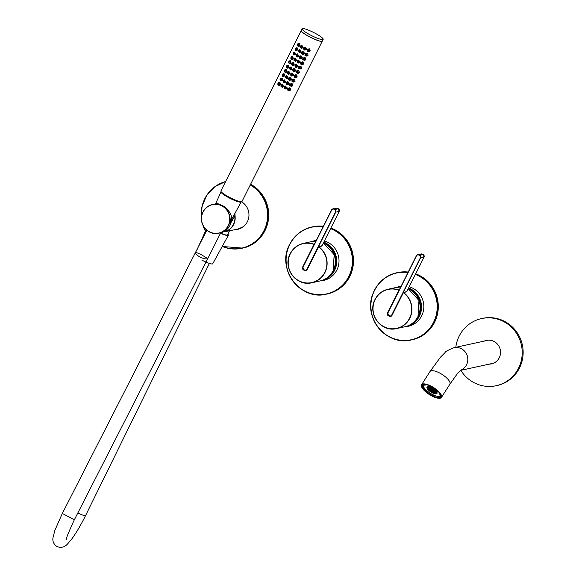 <?xml version="1.0" encoding="UTF-8"?>
<svg xmlns="http://www.w3.org/2000/svg" width="576" height="576" viewBox="0 0 576 576"><rect width="100%" height="100%" fill="white"/><g stroke="black" fill="none" stroke-linecap="round" stroke-linejoin="round"><path stroke-width="0.86" d="M229.529 230.76L227.484 234.85A10.31 1.627 -153.4 0 1 222.955 234.072A10.31 1.627 -153.4 0 1 220.572 233.107M223.178 231.941L225.749 231.372A14.53 14.076 -102.3 0 0 233.395 224.482A14.53 14.076 -102.3 0 0 234.842 216.108L234.706 213.782M212.544 204.444C208.246 205.474 205.049 207.979 202.954 211.961C197.114 222.264 207.59 236.297 218.822 233.215A14.724 14.27 77.7 0 1 204.386 227.686A14.724 14.27 77.7 0 1 202.961 211.961A14.724 14.27 77.7 0 1 212.544 204.444A14.724 14.27 77.7 0 1 226.973 209.974A14.724 14.27 77.7 0 1 228.406 225.698A14.724 14.27 77.7 0 1 218.822 233.215L221.962 232.43A14.724 14.27 -102.3 0 0 229.968 225.36A14.724 14.27 -102.3 0 0 231.271 215.856L231.264 215.827C229.99 212.249 227.57 209.102 224.014 206.388C219.226 204.041 216.698 203.126 216.432 203.652M226.85 229.5L225.749 231.372L226.534 229.788M231.178 221.962L234.842 216.108L231.077 222.401M234.972 213.307L235.073 216.079A14.724 14.27 77.7 0 1 233.611 224.561A14.724 14.27 77.7 0 1 225.864 231.545L238.154 228.996A14.724 14.27 -102.3 0 0 243.338 226.67M221.954 232.43L220.14 232.927M237.73 229.342A14.969 14.508 77.7 0 1 235.217 229.637M235.786 229.514A14.969 14.508 -102.3 0 0 238.01 229.27M235.03 229.68A14.969 14.508 -102.3 0 0 237.636 229.363A14.969 14.508 -102.3 0 0 248.465 211.018A14.969 14.508 -102.3 0 0 241.481 201.751M425.578 389.477L424.922 390.514A10.606 3.686 -147.5 0 0 428.911 393.775A10.606 3.686 -147.5 0 0 433.685 396.374A13.248 4.608 32.5 0 1 433.62 396.23A7.366 2.556 32.5 0 1 433.382 396.115L434.009 395.201A9.814 3.413 32.5 0 1 429.602 392.796A9.814 3.413 32.5 0 1 425.902 389.779L425.412 390.557A9.814 3.413 -147.5 0 0 429.106 393.574A9.814 3.413 -147.5 0 0 433.512 395.978M429.696 385.92L429.833 386.302A9.814 3.413 -147.5 0 1 437.53 391.493L438.005 391.529A10.606 3.686 -147.5 0 0 434.131 388.375A10.606 3.686 -147.5 0 0 429.696 385.92L429.754 385.834M430.884 388.872L430.524 389.246L429.3 388.426L429.66 388.051L430.884 388.872M430.798 388.814L430.524 389.246M433.728 390.78L433.368 391.154L432.144 390.334L432.511 389.959L433.728 390.78M433.642 390.722L433.368 391.154M434.635 389.844L434.729 389.743A5.89 2.045 -147.5 0 0 433.562 388.872L434.707 389.729M432.302 389.822L431.942 390.197L430.726 389.383L431.086 389.009L432.302 389.822M432.216 389.765L431.942 390.197M436.154 393.127L435.787 393.509L434.57 392.688L434.93 392.314L436.154 393.127M436.068 393.07L435.787 393.509M427.673 387.331L427.169 386.993A5.89 2.045 -147.5 0 1 427.709 386.741L427.673 387.331L427.954 386.899M430.466 391.73L429.3 390.852A5.89 2.045 -147.5 0 0 430.466 391.73L430.582 391.55M428.098 386.892L428.292 386.698A5.89 2.045 -147.5 0 0 427.831 386.719L428.227 386.698M434.153 390.341L433.786 390.722L432.569 389.902L432.929 389.527L434.153 390.341M434.066 390.283L433.786 390.722M431.366 388.368L431.726 387.994L430.718 387.317A5.89 2.045 -147.5 0 0 430.466 387.216L430.15 387.547L431.366 388.368L431.64 387.936M429.941 387.41L430.222 387.122A5.89 2.045 -147.5 0 0 429.005 386.784L430.142 387.101M436.781 392.004A5.89 2.045 -147.5 0 0 436.118 391.082L435.838 391.378L436.781 392.004M435.478 390.413A5.89 2.045 -147.5 0 0 434.916 389.902L435.478 390.413M432.727 389.39L432.367 389.765L431.143 388.944L431.51 388.57L432.727 389.39M432.641 389.333L432.367 389.765M429.113 390.701A5.89 2.045 -147.5 0 1 428.551 390.182L429.178 390.607M429.53 390.125L429.257 390.557L428.242 389.873L428.515 389.441M428.242 389.873A5.89 2.045 -147.5 0 1 428.076 389.693L428.393 389.362L429.617 390.182L429.257 390.557M431.885 390.262L431.525 390.636L430.301 389.815L430.661 389.441L431.885 390.262M431.798 390.204L431.525 390.636M432.886 391.658L432.518 392.033L431.302 391.212L431.662 390.838L432.886 391.658M432.799 391.601L432.518 392.033M427.529 387.338L426.924 387.547L427.205 387.115M426.924 387.547A5.89 2.045 -147.5 0 1 427.046 387.137A5.89 2.045 -147.5 0 1 427.104 387.058L427.615 387.396L427.255 387.77M427.91 389.513A5.89 2.045 -147.5 0 1 427.255 388.591L428.191 389.225L427.91 389.513L428.126 389.182M428.53 388.728L428.256 389.16L427.169 388.433L427.442 388.001M427.169 388.433A5.89 2.045 -147.5 0 1 427.097 388.282L427.392 387.972L428.616 388.786L428.256 389.16M427.003 388.03A5.89 2.045 -147.5 0 1 426.931 387.655L427.147 387.799M437.033 393.372L436.925 393.545A5.89 2.045 -147.5 0 0 436.982 393.466A5.89 2.045 -147.5 0 0 437.105 393.048L436.414 393.206L436.925 393.545M432.461 392.09L432.101 392.465L430.877 391.651L431.244 391.277L432.461 392.09M432.374 392.033L432.101 392.465M432.886 393.098L432.166 392.746A5.89 2.045 -147.5 0 0 432.886 393.098M436.637 392.63L436.932 392.321A5.89 2.045 -147.5 0 0 436.86 392.17L435.78 391.435L435.413 391.81L436.637 392.63L436.896 392.227M429.041 388.354L428.674 388.728L427.457 387.907L427.817 387.533L429.041 388.354M428.954 388.296L428.674 388.728M430.034 389.743L429.674 390.118L428.458 389.297L428.818 388.922L430.034 389.743M429.948 389.686L429.674 390.118M437.105 392.947A5.89 2.045 -147.5 0 0 437.026 392.573L437.105 392.947M436.198 393.883L435.744 393.905A5.89 2.045 -147.5 0 0 436.198 393.883M425.714 385.099L425.29 384.811A7.366 2.556 32.5 0 1 425.491 384.804L425.318 384.624A10.606 3.686 -147.5 0 0 422.575 385.38A10.606 3.686 -147.5 0 0 422.546 387.151L423.216 387.439A9.814 3.413 -147.5 0 1 423.238 385.805A9.814 3.413 -147.5 0 1 425.714 385.099L426.038 384.595M436.594 393.43L436.32 393.862A5.89 2.045 -147.5 0 0 436.86 393.61L436.356 393.264L436.32 393.862M430.459 389.304L430.099 389.678L428.875 388.865L429.242 388.49L430.459 389.304M430.373 389.246L430.099 389.678M431.46 390.701L431.1 391.075L429.876 390.254L430.243 389.88L431.46 390.701M431.374 390.643L431.1 391.075M436.572 392.695L436.212 393.07L434.995 392.249L435.355 391.874L436.572 392.695M436.486 392.638L436.212 393.07M435.024 393.818L433.807 393.473A5.89 2.045 -147.5 0 0 435.024 393.818M433.591 392.854L433.318 393.286A5.89 2.045 -147.5 0 0 433.562 393.379L433.807 392.998M433.318 393.286L432.302 392.602L432.662 392.227L433.886 393.048L433.562 393.379M431.942 392.63A5.89 2.045 -147.5 0 1 430.668 391.867L432.014 392.515M431.035 391.14L430.675 391.514L429.458 390.694L429.818 390.319L431.035 391.14M430.949 391.082L430.675 391.514M434.304 392.609L433.944 392.983L432.727 392.17L433.087 391.795L434.304 392.609M434.218 392.551L433.944 392.983M433.303 391.219L432.943 391.594L431.726 390.773L432.086 390.398L433.303 391.219M433.217 391.162L432.943 391.594M435.636 391.241L435.96 390.902A5.89 2.045 -147.5 0 0 435.787 390.722L434.779 390.046L434.412 390.42L435.636 391.241L435.895 390.83M434.729 392.177L434.369 392.551L433.145 391.73L433.512 391.356L434.729 392.177M434.642 392.119L434.369 392.551M431.791 387.936L431.863 387.85A5.89 2.045 -147.5 0 0 431.143 387.504L431.849 387.842M429.523 387.85L429.883 387.475L428.796 386.748A5.89 2.045 -147.5 0 0 428.602 386.719L428.299 387.029L429.523 387.85L429.797 387.418M434.57 389.909L434.21 390.283L432.994 389.462L433.354 389.088L434.57 389.909M434.484 389.851L434.21 390.283M435.571 391.298L435.211 391.673L433.994 390.852L434.354 390.478L435.571 391.298M435.485 391.241L435.211 391.673M431.309 388.433L430.942 388.807L429.725 387.986L430.085 387.612L431.309 388.433M431.222 388.375L430.942 388.807M429.458 387.914L429.098 388.289L427.882 387.468L428.242 387.094L429.458 387.914M429.372 387.857L429.098 388.289M435.506 393.422L435.233 393.854A5.89 2.045 -147.5 0 0 435.427 393.876L435.658 393.516M435.233 393.854L434.146 393.12L434.513 392.746L435.73 393.566L435.427 393.876M433.21 388.886L433.361 388.735A5.89 2.045 -147.5 0 0 432.086 387.972L433.325 388.706M433.152 388.951L432.792 389.326L431.568 388.505L431.928 388.13L433.152 388.951M433.066 388.894L432.792 389.326M435.154 391.738L434.786 392.112L433.57 391.291L433.93 390.917L435.154 391.738M435.067 391.68L434.786 392.112M423.662 386.734L423.713 386.762A6.869 2.39 -147.5 0 0 425.815 389.7L425.196 390.607A7.366 2.556 32.5 0 1 425.102 390.528L425.7 389.592M425.794 389.671L425.196 390.607M434.009 395.201L434.009 395.201A6.869 2.39 -147.5 0 0 437.897 396.295L437.969 396.338M439.97 395.914A9.814 3.413 32.5 0 1 437.998 396.288L437.501 397.066L437.839 397.368A7.366 2.556 32.5 0 1 437.803 397.368L437.818 397.346M437.501 397.066A9.814 3.413 -147.5 0 0 439.805 396.346A9.814 3.413 -147.5 0 0 439.812 394.668L440.474 394.956A10.606 3.686 -147.5 0 1 440.467 396.77A10.606 3.686 -147.5 0 1 437.983 397.548L437.803 397.368M440.208 394.049L439.812 394.668M423.216 387.439L423.706 386.662A9.814 3.413 32.5 0 1 423.562 385.466M434.218 395.302L434.124 395.453A7.366 2.556 -147.5 0 0 434.124 395.453L434.117 395.453A10.31 3.586 32.5 0 1 434.117 395.453L433.62 396.23M434.34 395.352L433.685 396.374M221.141 191.7A11.29 1.786 26.6 0 0 221.018 191.837A11.29 1.786 26.6 0 0 228.852 197.726A11.29 1.786 26.6 0 0 241.207 201.946A11.29 1.786 26.6 0 0 241.243 201.766M201.708 260.021A10.066 1.591 26.6 0 0 212.717 263.779L228.355 235.296A11.29 1.786 26.6 0 0 227.808 234.194M220.493 233.258A11.29 1.786 26.6 0 0 228.355 235.296M199.908 256.975C196.394 254.952 195.048 253.39 195.862 252.288L201.125 254.57L207.734 258.581C206.273 259.337 203.666 258.804 199.908 256.975M206.82 230.249L62.323 513.468L74.369 519.739C68.306 532.872 65.678 539.388 66.478 539.28L66.478 539.273M209.39 263.398L85.579 515.556A6.79 1.073 -153.4 0 1 78.142 513.022A6.79 1.073 -153.4 0 1 77.875 512.878M74.369 519.739L207.734 258.581M299.39 43.56L298.714 43.452L299.794 45.67L298.303 46.476L297.677 45.922M300.377 46.044L301.781 45.223L302.918 47.527L301.615 48.348L300.377 46.044M302.119 45.31L301.068 45.598L302.674 46.346L302.616 47.398L301.543 48.074L300.406 47.218L301.068 45.598L300.406 47.218L301.543 48.074L302.558 47.995M306.425 49.342C304.574 50.659 303.631 50.184 303.61 47.902L304.344 47.21L306.583 48.578L306.425 49.342M305.222 49.867L306.576 48.6M309.83 49.421L310.234 50.976L308.88 51.739L307.174 51.084L307.138 49.673L309.83 49.421L309.283 48.787M297.209 47.887L296.518 47.779L297.605 49.99L296.122 50.803L295.488 50.234M298.188 50.357L299.592 49.536L300.701 51.818L299.369 52.654L298.188 50.357M299.952 49.63L298.901 49.932L300.506 50.681L300.442 51.732L299.369 52.409L298.238 51.545L298.901 49.932L298.231 51.545L299.369 52.409L300.226 52.373M304.286 53.683C302.414 54.994 301.45 54.497 301.392 52.2L302.141 51.509L304.438 52.906L304.286 53.683M303.055 54.202L304.272 53.546L304.43 52.877M301.802 52.106L302.386 51.43M307.685 53.77L308.059 55.31L306.504 56.074L305.194 54.13L305.842 53.525C307.39 53.273 308.081 53.87 307.908 55.325L306.598 56.074L305.05 55.454L304.999 54.007L307.685 53.77L307.123 53.122M295.027 52.214L294.322 52.114L295.423 54.317L293.94 55.13L293.299 54.554M296.014 54.691L297.425 53.863L298.555 56.16L297.245 57.002L296.014 54.691M297.792 53.964L296.726 54.266L298.339 55.022L298.274 56.066L297.202 56.743L296.064 55.879L296.726 54.266L296.064 55.879L297.202 56.743L298.123 56.693M302.112 57.989C300.24 59.314 299.282 58.831 299.232 56.527L299.981 55.829L302.263 57.226L302.112 57.989M300.838 58.522L302.242 57.377M299.232 56.527L300.226 55.75M304.423 60.408L303.026 58.464L303.66 57.859C305.215 57.6 305.906 58.198 305.741 59.659L304.538 60.408L302.875 59.767L302.832 58.334L305.503 58.097L304.949 57.449M292.853 56.549L292.14 56.448L292.63 56.441L293.256 58.651L291.78 59.465L291.139 58.896M293.846 59.026L295.265 58.198L296.417 60.502L295.114 61.337L293.846 59.026M295.632 58.298L294.559 58.601L296.165 59.357L296.107 60.401L295.034 61.078L293.89 60.206L294.559 58.601L293.89 60.206C295.135 61.438 295.87 61.164 296.107 59.378C294.883 58.133 294.156 58.406 293.918 60.192L295.034 61.078L296.021 61.006M299.945 62.309C298.08 63.641 297.13 63.158 297.079 60.869L297.828 60.149L300.096 61.56L299.945 62.309M298.649 62.849L300.074 61.704M302.256 64.742L300.852 62.798L301.507 62.194C303.048 61.942 303.739 62.539 303.566 63.994L302.371 64.742L300.694 64.08L300.665 62.662L303.379 62.467L302.796 61.783M290.7 60.883L289.98 60.782L290.477 60.782L291.103 62.993L289.627 63.814L288.986 63.245M291.679 63.36L293.09 62.525L294.271 64.843L292.968 65.671L291.679 63.36M293.465 62.633L292.392 62.935L293.998 63.691L293.933 64.728L292.86 65.412L291.722 64.541L292.392 62.935L291.722 64.541L292.86 65.412L293.904 65.318M297.756 66.629C295.913 67.961 294.977 67.493 294.955 65.218L295.697 64.505L297.914 65.873L297.756 66.629M296.453 67.176L297.742 66.521L297.907 65.88M300.082 69.077L298.685 67.133L299.333 66.521C300.881 66.276 301.565 66.874 301.399 68.328L300.197 69.077L298.512 68.4L298.476 66.982C299.39 65.887 300.305 65.83 301.219 66.816L300.636 66.118M301.068 66.593L301.55 68.314L300.154 69.077M288.54 65.218L287.813 65.117L288.31 65.117L288.943 67.327L287.46 68.148L286.812 67.579M288.166 68.083L288.533 67.86M289.505 67.687L290.916 66.859L292.09 69.178L290.786 69.998L289.505 67.687M291.298 66.96L290.218 67.27L291.83 68.026L291.766 69.062L290.693 69.746L289.555 68.875L290.218 67.27L289.548 68.875L290.693 69.746L291.715 69.66M295.574 70.963C293.724 72.295 292.795 71.82 292.774 69.545L293.522 68.839L295.733 70.214L295.574 70.963M294.278 71.51L295.56 70.862L295.726 70.222M297.914 73.411L296.51 71.467L297.151 70.862C298.706 70.603 299.398 71.201 299.232 72.662L298.03 73.411L296.338 72.727L296.302 71.316C297.223 70.214 298.145 70.157 299.059 71.158L298.469 70.452M298.901 70.92L299.383 72.648L297.972 73.411M286.366 69.552L285.631 69.444L286.135 69.451L286.776 71.662L285.293 72.482L284.638 71.906M285.998 72.425L286.366 72.194M287.338 72.022L288.742 71.194L289.915 73.512L288.612 74.333L287.338 72.022M289.123 71.294L288.05 71.597L289.656 72.36L289.591 73.397L288.518 74.081L287.381 73.21L288.05 71.597L287.381 73.21L288.518 74.081L289.526 74.002M293.4 75.298C291.55 76.622 290.614 76.154 290.599 73.879L291.348 73.166L293.558 74.549L293.4 75.298M292.104 75.845L293.386 75.197L293.551 74.563M295.79 77.746L294.163 77.062L294.127 75.643C295.049 74.549 295.963 74.491 296.878 75.485L296.294 74.786M296.719 75.254L297.209 76.982L295.79 77.738M284.191 73.886L283.45 73.778C284.587 73.793 284.962 74.52 284.58 75.982L283.097 76.795L282.463 76.234M285.149 76.349L286.567 75.521L287.741 77.839L286.445 78.667L285.149 76.349M286.949 75.629L285.876 75.931L287.489 76.702L287.424 77.731L286.351 78.415L285.214 77.537L285.876 75.931L285.214 77.537M291.226 79.632C289.375 80.957 288.439 80.482 288.418 78.206L289.166 77.494L291.384 78.883L291.226 79.632M289.922 80.172L291.211 79.531L291.377 78.898M294.552 79.589L295.042 81.317L293.616 82.073L291.989 81.389L291.953 79.978C292.867 78.883 293.782 78.826 294.703 79.812L294.12 79.121M282.017 78.214L281.268 78.113C282.391 78.106 282.773 78.84 282.391 80.302L280.915 81.122L280.289 80.568M282.974 80.669L284.386 79.848L285.566 82.174L284.256 82.994L282.974 80.669M284.774 79.956L283.709 80.266L285.322 81.036L285.257 82.066L284.184 82.75L283.039 81.864L283.709 80.266L283.039 81.864L284.177 82.75L285.156 82.678M289.051 83.966C287.186 85.284 286.25 84.809 286.236 82.534L286.992 81.821L289.21 83.218L289.051 83.966M287.748 84.506L289.202 83.254M292.522 84.139L292.867 85.651L291.312 86.407L290.002 84.47L290.642 83.866C292.19 83.606 292.882 84.204 292.716 85.666L291.406 86.407L289.822 85.723L289.778 84.312L292.522 84.139L291.946 83.455M279.842 82.548L279.086 82.447C280.217 82.44 280.598 83.167 280.217 84.636L278.741 85.457L278.114 84.895M280.8 85.003L282.211 84.182L283.392 86.501L282.089 87.329L280.8 85.003M282.607 84.29L281.534 84.6L283.147 85.37L283.082 86.4L282.01 87.077L280.865 86.198L281.534 84.6L280.865 86.198L282.01 87.077L282.982 87.012M286.877 88.294C285.019 89.618 284.083 89.143 284.062 86.868L284.818 86.141L287.035 87.559L286.877 88.294M285.574 88.841L287.021 87.602M290.347 88.466L290.7 89.986L289.253 90.742L287.64 90.05L287.604 88.639L290.347 88.466L289.778 87.79M308.066 50.105L309.276 50.688L308.095 50.141L309.226 50.645L308.102 50.119L308.484 49.846L309.226 50.645L308.83 50.926L309.161 50.738M308.038 49.248C306.914 50.854 307.375 51.631 309.427 51.566C310.55 50.004 310.09 49.234 308.038 49.248L308.009 49.19C309.557 48.938 310.248 49.536 310.082 50.99L308.678 51.739L307.368 49.802L308.009 49.19L307.332 50.846L308.678 51.739M305.496 48.91L305.071 49.169L305.453 48.881L304.798 48.074L304.43 48.362M306.115 48.226C304.769 46.994 303.991 47.268 303.782 49.054C305.136 50.27 305.914 49.997 306.115 48.226L306.122 49.219L304.978 49.91L303.862 49.298M303.782 49.054L304.394 47.462L306.158 48.197M301.025 46.498L302.04 47.081L301.025 46.498L302.011 47.059L301.082 46.519L301.435 46.238L302.011 47.059L301.651 47.347M302.616 46.368C301.385 45.13 300.658 45.41 300.427 47.196C301.658 48.434 302.386 48.161 302.616 46.368L302.674 46.346M297.986 44.618L298.922 45.137L298.08 44.604L298.894 45.166L298.555 45.454L298.908 45.13L298.066 44.647M299.484 44.359C298.361 43.078 297.655 43.402 297.374 45.324C298.49 46.642 299.189 46.325 299.484 44.359L299.477 45.54L298.426 46.246L297.36 45.353L297.482 44.186L298.08 43.582L299.556 44.345M295.819 48.953L296.755 49.471L295.913 48.938L296.719 49.5L296.381 49.781L296.741 49.464L295.891 48.982M296.741 49.464L296.244 48.658L295.913 48.938M297.317 48.708C296.208 47.405 295.502 47.714 295.2 49.637C296.294 50.983 297 50.666 297.317 48.708L297.31 49.874L296.251 50.58L295.186 49.666L295.308 48.521L295.906 47.916L297.389 48.694M298.85 50.832L299.866 51.415L298.85 50.832L299.844 51.394L298.915 50.854L299.268 50.573L299.844 51.394L299.484 51.682M300.449 50.702C299.218 49.464 298.49 49.745 298.26 51.53C299.484 52.769 300.218 52.495 300.449 50.702L300.506 50.681M302.206 52.682L303.322 53.244L302.206 52.682L303.286 53.215L302.256 52.697L302.63 52.409L303.286 53.215L302.904 53.503L303.322 53.244M303.955 52.582C302.63 51.329 301.846 51.588 301.608 53.359C302.94 54.605 303.718 54.346 303.955 52.582L303.955 53.554L302.81 54.245L301.565 53.374L302.22 51.797L303.998 52.553M305.899 54.439L307.109 55.022L305.921 54.475L306.317 54.18L307.051 54.979L306.662 55.26L306.986 55.073M305.87 53.582C304.74 55.181 305.201 55.958 307.246 55.908C308.383 54.346 307.922 53.568 305.87 53.582L305.165 55.174L306.504 56.074M293.645 53.287L294.588 53.806L293.645 53.287L294.552 53.834L294.214 54.115L294.574 53.798L293.724 53.316M294.588 53.806L294.077 52.992L293.738 53.273M295.15 53.05C294.048 51.739 293.342 52.042 293.026 53.964C294.113 55.318 294.818 55.008 295.15 53.05L295.135 54.209L294.084 54.914L293.011 53.993L293.141 52.855L293.738 52.25L295.222 53.042M296.683 55.166L297.698 55.75L296.683 55.166L297.67 55.728L296.741 55.188L297.101 54.907L297.67 55.728L297.31 56.016L297.698 55.75M298.274 55.037C297.05 53.798 296.323 54.072 296.086 55.858C297.31 57.103 298.044 56.83 298.274 55.037L298.339 55.022M291.478 57.614L292.414 58.14L291.478 57.614L292.385 58.169L292.039 58.45L292.399 58.133L291.55 57.65M292.982 57.384C291.881 56.074 291.175 56.376 290.851 58.298C291.938 59.652 292.651 59.342 292.982 57.384L292.968 58.543L291.91 59.242L290.844 58.327L290.966 57.19L291.564 56.585L293.054 57.377M300.038 57.017L301.154 57.578L300.038 57.017L301.111 57.55L300.089 57.031L300.463 56.743L301.111 57.55L300.73 57.838L301.154 57.578M301.781 56.909C300.456 55.663 299.671 55.922 299.434 57.701C300.773 58.939 301.55 58.68 301.781 56.909L301.788 57.881L300.643 58.579L299.513 57.953M299.434 57.701L300.053 56.131L301.831 56.887M303.732 58.774L304.934 59.35L303.754 58.802L304.15 58.514L304.884 59.314L304.495 59.594L304.934 59.35M303.689 57.917C302.573 59.53 303.041 60.3 305.086 60.235C306.209 58.666 305.748 57.895 303.689 57.917L302.998 59.522L304.337 60.408M294.509 59.501L295.524 60.084L294.509 59.501L295.502 60.062L294.574 59.522L294.926 59.242L295.502 60.062L295.142 60.35M297.864 61.351L298.98 61.913L297.864 61.351L298.944 61.884L297.914 61.366L298.289 61.078L298.944 61.877L298.562 62.172L298.98 61.913M299.606 61.236C298.274 59.998 297.497 60.264 297.266 62.042C298.613 63.274 299.39 63.007 299.606 61.236L299.614 62.215L298.469 62.906L297.346 62.287M297.266 62.042L297.878 60.466L299.657 61.214M295.697 65.686L296.813 66.24L295.697 65.686L296.77 66.218L295.747 65.7L296.122 65.412L296.77 66.211L296.395 66.506L296.813 66.24M297.425 65.542C296.064 64.332 295.294 64.62 295.106 66.406C296.482 67.601 297.252 67.32 297.425 65.542L297.446 66.55L296.302 67.241L295.186 66.643M295.106 66.406L295.711 64.793L297.475 65.52M292.342 63.828L293.357 64.418L292.342 63.828L293.328 64.397L292.406 63.857L292.759 63.576L293.328 64.397L292.968 64.685M293.94 63.706C292.716 62.467 291.982 62.741 291.744 64.526C292.968 65.772 293.695 65.498 293.94 63.706L293.998 63.691M290.21 62.503L289.872 62.784L290.232 62.46L289.735 61.661L289.397 61.942M290.808 61.718C289.714 60.408 289.001 60.71 288.684 62.633C289.771 63.979 290.484 63.677 290.808 61.718L290.794 62.87L289.742 63.576L288.67 62.662L288.799 61.524L289.397 60.919L290.88 61.704M301.558 63.108L302.767 63.684L301.558 63.108L302.717 63.648L301.594 63.122L301.975 62.849L302.724 63.634L302.321 63.929L302.767 63.684M301.529 62.244C300.398 63.85 300.859 64.627 302.911 64.577C304.049 63.014 303.588 62.237 301.529 62.244L300.823 63.842L302.162 64.742M299.39 67.442L300.6 68.018L299.412 67.471L299.808 67.176L300.542 67.982L300.154 68.256L300.6 68.018M299.362 66.578C298.231 68.184 298.685 68.954 300.737 68.911C301.874 67.349 301.414 66.571 299.362 66.578L298.649 68.177L299.995 69.07M297.216 71.777L298.426 72.353L297.216 71.777L298.375 72.317L297.252 71.791L297.634 71.51L298.375 72.317L297.979 72.59L298.426 72.353M297.18 70.92C296.064 72.533 296.525 73.303 298.577 73.238C299.7 71.669 299.239 70.898 297.18 70.92L296.482 72.518L297.828 73.404M293.53 70.02L294.646 70.574L293.53 70.02L294.602 70.553L293.58 70.034L293.947 69.746L294.602 70.546L294.221 70.841L294.646 70.574M295.258 69.869C293.89 68.666 293.112 68.954 292.939 70.74C294.322 71.935 295.092 71.647 295.258 69.869L295.272 70.884L294.127 71.575L293.018 70.978M292.939 70.74L293.537 69.127L295.301 69.847M290.174 68.162L291.182 68.753L290.174 68.162L291.161 68.731L290.232 68.191L290.585 67.903L291.161 68.731L290.801 69.012M291.766 68.04C290.542 66.802 289.814 67.075 289.577 68.861C290.794 70.106 291.528 69.833 291.766 68.04L291.83 68.026M288.072 66.809L287.561 65.995L287.23 66.276M288.641 66.053C287.539 64.742 286.834 65.045 286.517 66.967C287.604 68.314 288.31 68.011 288.641 66.053L288.626 67.205L287.575 67.91L286.502 66.996L286.625 65.858L287.23 65.254L288.713 66.038M286.466 70.387C285.372 69.077 284.659 69.379 284.342 71.302L285.055 69.588L286.538 70.373L286.459 71.539L285.401 72.245L284.335 71.33C285.43 72.648 286.142 72.346 286.466 70.387L286.538 70.373M288 72.497L289.015 73.087L288 72.497L288.418 72.238L288.986 73.066L288.626 73.346M289.598 72.374C288.374 71.136 287.64 71.41 287.41 73.195C288.626 74.441 289.361 74.167 289.598 72.374L289.656 72.36M291.355 74.354L292.471 74.909L291.355 74.354L292.428 74.887L291.406 74.369L291.78 74.081L292.435 74.88L292.054 75.175L292.471 74.909M293.083 74.203C291.715 73.001 290.945 73.289 290.772 75.074C292.154 76.27 292.925 75.982 293.083 74.203L293.105 75.218L291.96 75.91L290.851 75.312M290.772 75.074L291.37 73.462L293.134 74.182M295.049 76.111L296.258 76.687L295.07 76.14L296.201 76.651L295.085 76.118L295.466 75.845L296.215 76.63L295.812 76.925L296.258 76.687M295.013 75.254C293.89 76.86 294.358 77.638 296.41 77.573C297.533 76.003 297.065 75.233 295.013 75.254L294.984 75.197C296.532 74.938 297.223 75.535 297.058 76.997L295.654 77.738L294.343 75.802L294.984 75.197L294.314 76.853L295.654 77.738M284.299 74.722C283.205 73.411 282.492 73.714 282.175 75.629C283.262 76.982 283.968 76.68 284.299 74.722L284.285 75.874L283.234 76.579L282.161 75.658L282.29 74.527L282.888 73.922L284.371 74.707M285.833 76.831L286.848 77.422L285.833 76.831L286.819 77.4L285.89 76.86L286.25 76.572L286.819 77.4L286.459 77.681M287.431 76.716C286.214 75.47 285.48 75.737 285.235 77.522C286.445 78.775 287.179 78.509 287.431 76.716L287.489 76.702M289.188 78.689L290.304 79.243L289.188 78.689L290.261 79.222L289.879 79.51L290.261 79.214L289.238 78.703L289.606 78.415L290.304 79.243M290.923 78.566C289.584 77.328 288.806 77.602 288.59 79.38C289.937 80.611 290.722 80.338 290.923 78.566L290.93 79.553L289.793 80.244L288.554 79.394L289.202 77.796L290.974 78.545M292.882 80.446L294.084 81.022L292.903 80.474L293.292 80.179L294.034 80.986L293.638 81.259L294.084 81.022M292.838 79.589C291.722 81.194 292.19 81.972 294.235 81.907C295.358 80.338 294.898 79.56 292.838 79.589L292.81 79.531C294.365 79.272 295.056 79.87 294.89 81.331L293.486 82.073L292.176 80.136L292.81 79.531L292.147 81.187L293.486 82.073M290.707 84.78L291.917 85.356L290.729 84.809L291.859 85.32L290.743 84.787L291.125 84.514L291.859 85.32L291.47 85.594L291.794 85.406M290.671 83.923C289.548 85.529 290.016 86.306 292.068 86.234C293.191 84.672 292.723 83.894 290.671 83.923L289.973 85.522L291.312 86.407M287.014 83.023L288.13 83.578L287.014 83.023L288.094 83.549L287.064 83.038L287.438 82.75L288.094 83.549L287.712 83.844L288.13 83.578M288.756 82.901C287.41 81.662 286.632 81.936 286.423 83.714C287.77 84.946 288.547 84.672 288.756 82.901L288.763 83.887L287.618 84.578L286.502 83.966M286.423 83.714L287.028 82.13L288.799 82.872M283.658 81.166L284.674 81.756L283.658 81.166L284.652 81.734L283.723 81.194L284.076 80.906L284.652 81.727L284.292 82.015M285.264 81.058C284.047 79.798 283.313 80.064 283.061 81.85C284.27 83.11 285.005 82.843 285.264 81.058L285.322 81.036M280.627 79.286L281.563 79.812L280.721 79.279L281.527 79.841L281.189 80.122L281.549 79.798L280.699 79.315M281.549 79.798L281.052 78.998L280.721 79.279M282.132 79.056C281.03 77.746 280.318 78.048 280.001 79.97C281.088 81.317 281.801 81.014 282.132 79.056L282.118 80.208L281.059 80.914L279.994 79.992L280.116 78.862L280.714 78.25L282.204 79.042M278.453 83.621L279.396 84.146L278.546 83.606L279.36 84.175L279.022 84.456L279.382 84.132L278.532 83.65M279.396 84.146L278.885 83.326L278.546 83.606M279.958 83.383C278.856 82.08 278.15 82.382 277.834 84.305C278.921 85.651 279.634 85.349 279.958 83.383L279.943 84.542L278.892 85.248L277.819 84.334L277.949 83.189L278.546 82.584L280.03 83.376M281.491 85.5L282.506 86.09L281.491 85.5L281.909 85.241L282.478 86.062L282.118 86.35M283.09 85.392C281.88 84.132 281.146 84.398 280.894 86.184C282.103 87.444 282.83 87.178 283.09 85.392L283.147 85.37M284.846 87.358L285.962 87.912L284.846 87.358L285.919 87.883L284.897 87.372L285.271 87.084L285.919 87.883L285.545 88.178L285.962 87.912M286.589 87.228C285.242 85.997 284.465 86.27 284.249 88.049C285.602 89.273 286.38 89.006 286.589 87.228L286.596 88.222L285.451 88.913L284.328 88.301M284.249 88.049L284.861 86.465L286.632 87.206M288.54 89.114L289.75 89.69L288.562 89.143L288.958 88.848L289.699 89.633L289.303 89.928L289.75 89.69M288.497 88.258C287.381 89.87 287.849 90.641 289.901 90.569C291.017 88.999 290.556 88.229 288.497 88.258L288.468 88.2C290.023 87.934 290.714 88.538 290.549 90L289.145 90.742L287.834 88.805L288.468 88.2L287.806 89.856L289.145 90.742M315.49 33.451A11.779 1.865 -153.4 0 1 323.179 39.348A11.779 1.865 -153.4 0 1 309.802 34.697A11.779 1.865 -153.4 0 1 302.112 28.8A11.779 1.865 -153.4 0 1 315.49 33.451M323.179 39.348L322.308 41.083A11.779 1.865 -153.4 0 1 308.938 36.432A11.779 1.865 -153.4 0 1 301.241 30.535L302.112 28.8M319.766 41.047A11.477 1.814 -153.4 0 1 308.974 36.49A11.477 1.814 -153.4 0 1 302.796 32.544M240.595 201.708A10.649 1.685 -153.4 0 1 228.55 197.446A10.649 1.685 -153.4 0 1 221.573 192.182M298.951 46.238L299.383 46.188M302.321 64.742L303.725 63.979L303.379 62.467M304.481 60.408L305.892 59.645L305.503 58.097M322.286 41.119A11.779 1.865 -153.4 0 1 322.272 41.155A11.779 1.865 -153.4 0 1 308.894 36.504A11.779 1.865 -153.4 0 1 301.205 30.607A11.779 1.865 -153.4 0 1 301.226 30.571M322.272 41.155L241.978 201.506A11.779 1.865 -153.4 0 1 228.6 196.855A11.779 1.865 -153.4 0 1 220.91 190.958L301.205 30.607M285.235 77.522L286.351 78.415L287.359 78.336M292.428 59.234L292.817 59.206M297.007 47.794L295.963 47.894M303.192 51.444L302.22 51.797L301.565 53.374L303.264 54.245M306.778 53.15L305.827 53.532M294.826 52.121L293.738 52.25L293.011 53.986L294.718 54.907M301.061 55.771L300.053 56.131L299.398 57.708L301.075 58.572M304.618 57.485L303.66 57.859M292.14 56.448L291.622 56.556M298.915 60.106L297.878 60.466M302.45 61.812L301.493 62.194M289.98 60.782L289.397 60.919L288.67 62.662M296.755 64.44L295.711 64.8L295.07 66.413L296.712 67.241M300.305 66.146L299.318 66.528M287.813 65.117L287.23 65.254M294.595 68.774L293.537 69.127L292.903 70.754L294.538 71.575M298.138 70.481L297.151 70.862M285.631 69.444L285.113 69.559M292.421 73.109L291.37 73.462L290.736 75.089L292.363 75.91M295.97 74.815L294.977 75.197M283.961 73.778L282.888 73.922L282.161 75.658L283.867 76.579M290.254 77.436L289.202 77.796L288.554 79.394L290.189 80.244M293.803 79.142L292.81 79.531M281.786 78.106L280.714 78.25L279.994 79.992M288.086 81.77L287.028 82.13L286.38 83.729L288.014 84.578M291.629 83.477L290.635 83.866M279.612 82.44L278.546 82.584L277.819 84.334M285.926 86.105L284.861 86.465L284.213 88.063L285.84 88.913M289.462 87.811L288.468 88.2M299.189 43.466L298.138 43.56M287.986 90.158L287.554 89.863M284.494 86.717L285.062 86.062M282.377 87.3L281.959 87.077M290.153 85.824L289.728 85.529M286.675 82.375L287.23 81.734M284.551 82.966L284.134 82.742M292.327 81.497L291.902 81.194M288.864 78.019L289.411 77.414M286.733 78.638L286.301 78.415M294.494 77.162L294.07 76.867M291.053 73.67L291.586 73.08M288.9 74.304L288.475 74.081M296.669 72.828L296.251 72.533M293.242 69.322L293.76 68.753M291.074 69.97L290.65 69.746M298.836 68.494L298.426 68.206M295.438 64.973L295.934 64.418M293.256 65.635L292.817 65.412M301.01 64.166L300.6 63.886M297.079 60.869L298.066 60.07M295.402 61.301L294.984 61.078M303.185 59.839L302.782 59.566M297.547 56.966L297.151 56.743M305.366 55.512L304.949 55.253M299.678 52.618L299.311 52.409M305.309 47.11L304.394 47.462L303.746 49.061L305.424 49.91M308.93 48.823L308.002 49.198M307.548 51.192L307.08 50.89M304.092 47.657L304.582 47.124M301.91 48.312L301.478 48.074M322.186 245.966L318.442 246.794L321.962 245.714M424.008 257.198L424.008 257.206A1.966 1.901 -102.3 0 0 423.18 254.556L422.417 254.146L418.954 254.902L419.717 255.312L423.18 254.556L424.008 257.198L406.699 291.773L424.008 257.206L420.545 257.962L391.903 315.166A1.966 1.901 77.7 0 1 389.333 315.986L388.512 315.59L389.354 316.051A1.966 1.901 -102.3 0 0 391.918 315.245L403.25 292.601L406.771 291.521M489.852 363.989A12.024 11.657 -102.3 0 0 491.81 363.809M491.53 363.874A12.024 11.657 77.7 0 1 489.283 364.118M490.039 363.953A12.024 11.657 -102.3 0 0 491.904 363.78M460.822 370.332A34.358 33.293 -102.3 0 0 496.195 385.718A34.358 33.293 -102.3 0 0 518.551 368.179A34.358 33.293 -102.3 0 0 515.218 331.474A34.358 33.293 -102.3 0 0 481.536 318.578A34.358 33.293 -102.3 0 0 459.18 336.118A34.358 33.293 -102.3 0 0 455.796 347.306M496.195 385.718L497.146 385.51A34.358 33.293 -102.3 0 0 519.494 367.97A34.358 33.293 -102.3 0 0 516.161 331.272A34.358 33.293 -102.3 0 0 482.486 318.37L481.536 318.578M489.089 364.154A12.024 11.657 -102.3 0 0 491.429 363.895A12.024 11.657 -102.3 0 0 499.255 357.761A12.024 11.657 -102.3 0 0 498.089 344.916A12.024 11.657 -102.3 0 0 486.302 340.402A12.024 11.657 -102.3 0 0 484.063 341.136M484.258 341.1A12.024 11.657 77.7 0 1 486.396 340.38M486.778 340.308A12.024 11.657 -102.3 0 0 485.014 340.934M486.684 340.322A12.024 11.657 -102.3 0 0 484.826 340.97M431.654 386.77A10.872 3.78 32.5 0 1 440.791 395.316A10.872 3.78 32.5 0 1 431.388 395.381A10.872 3.78 32.5 0 1 423.187 388.649A10.872 3.78 32.5 0 1 423.756 384.473A10.872 3.78 32.5 0 1 431.654 386.77M433.771 396.245A10.678 3.708 -147.5 0 0 437.846 397.411M440.179 397.087A10.678 3.708 -147.5 0 0 440.626 396.655A10.678 3.708 -147.5 0 0 440.755 395.201M431.662 386.41A11.779 4.097 -147.5 0 0 421.582 384.746A11.779 4.097 -147.5 0 0 431.381 395.741A11.779 4.097 -147.5 0 0 441.461 397.404A11.779 4.097 -147.5 0 0 431.662 386.41M423.878 384.458A10.678 3.708 -147.5 0 0 422.611 385.186A10.678 3.708 -147.5 0 0 422.41 385.776M422.676 387.209A10.678 3.708 -147.5 0 0 425.002 390.384M408.499 326.225A20.369 19.742 77.7 0 1 405.497 326.621M406.116 326.491A20.369 19.742 -102.3 0 0 408.78 326.16M405.331 326.657A20.369 19.742 -102.3 0 0 408.406 326.246A20.369 19.742 -102.3 0 0 422.611 313.625A20.369 19.742 -102.3 0 0 409.205 286.776M400.09 286.366A20.369 19.742 -102.3 0 0 397.534 287.172M401.126 286.186A20.369 19.742 -102.3 0 0 399.715 286.445A20.369 19.742 -102.3 0 0 396.749 287.345M396.914 287.316A20.369 19.742 77.7 0 1 399.809 286.423M323.69 280.418A20.369 19.742 77.7 0 1 320.688 280.814M321.314 280.685A20.369 19.742 -102.3 0 0 323.971 280.354M320.522 280.85A20.369 19.742 -102.3 0 0 323.597 280.44A20.369 19.742 -102.3 0 0 336.845 270.043A20.369 19.742 -102.3 0 0 324.396 240.97M315.288 240.559A20.369 19.742 -102.3 0 0 312.725 241.366M316.318 240.386A20.369 19.742 -102.3 0 0 314.906 240.638A20.369 19.742 -102.3 0 0 311.94 241.538M312.106 241.51A20.369 19.742 77.7 0 1 315 240.617M330.149 275.112A19.375 18.778 -102.3 0 0 334.123 253.015A19.375 18.778 -102.3 0 0 323.438 242.878A20.124 19.505 -102.3 0 1 333.18 270.684L334.159 254.686L323.431 242.899M323.539 242.683A19.57 18.965 77.7 0 1 334.339 252.922A19.57 18.965 77.7 0 1 327.658 277.416M323.309 279.943A19.93 19.31 -102.3 0 0 334.649 252.778A19.93 19.31 -102.3 0 0 323.698 242.366M315.95 241.121A19.93 19.31 -102.3 0 0 314.856 241.207M323.798 242.165A20.124 19.505 77.7 0 1 334.872 252.684A20.124 19.505 77.7 0 1 321.487 280.649A20.124 19.505 77.7 0 1 320.782 280.786L326.527 279.547M316.21 240.602L312.199 241.488A20.124 19.505 77.7 0 1 312.898 241.322A20.124 19.505 77.7 0 1 316.058 240.912M228.182 225.619A14.53 14.076 -102.3 0 0 222.055 206.014A14.53 14.076 -102.3 0 0 203.083 212.062A14.53 14.076 -102.3 0 0 209.21 231.667A14.53 14.076 -102.3 0 0 228.182 225.619M414.958 320.918A19.375 18.778 -102.3 0 0 418.19 297.353A19.375 18.778 -102.3 0 0 408.247 288.684M408.348 288.482A19.57 18.965 77.7 0 1 418.399 297.245A19.57 18.965 77.7 0 1 412.466 323.222M408.118 325.75A19.93 19.31 -102.3 0 0 418.694 297.072A19.93 19.31 -102.3 0 0 408.506 288.166M400.759 286.927A19.93 19.31 -102.3 0 0 399.658 287.014M408.607 287.971A20.124 19.505 77.7 0 1 418.91 296.964A20.124 19.505 77.7 0 1 406.289 326.455A20.124 19.505 77.7 0 1 405.59 326.592L411.336 325.354M401.018 286.409L397.706 287.129L400.162 286.351A20.369 19.742 77.7 0 0 397.678 287.136L397.008 287.294A20.124 19.505 77.7 0 1 397.706 287.129A20.124 19.505 77.7 0 1 400.867 286.718M201.384 218.405A34.358 33.293 77.7 0 1 225.634 181.526L214.985 186.631L206.777 195.264L202.046 206.33L201.384 218.448M250.358 184.766A34.358 33.293 77.7 0 1 266.674 206.186A34.358 33.293 77.7 0 1 241.819 248.292A34.358 33.293 77.7 0 1 222.228 246.463L242.669 248.105A34.358 33.293 -102.3 0 0 267.53 205.999A34.358 33.293 -102.3 0 0 250.618 184.248L261.281 193.32L267.53 205.999C272.815 224.15 260.683 244.706 242.669 248.105M222.307 246.312A34.164 33.106 -102.3 0 0 256.558 240.444A34.164 33.106 -102.3 0 0 266.443 206.244A34.164 33.106 -102.3 0 0 250.258 184.968M225.518 181.757A34.164 33.106 -102.3 0 0 201.434 217.462M238.082 229.255A14.969 14.508 77.7 0 1 235.93 229.478L238.082 229.255M203.299 226.015A34.164 33.106 -102.3 0 0 205.517 231.012M202.846 225.13L205.438 231.185A34.358 33.293 77.7 0 1 202.867 225.173M303.61 47.902L304.027 47.772M301.392 52.2L301.824 52.07M294.955 65.218L295.373 65.081M292.774 69.545L293.191 69.415M290.599 73.879L291.017 73.742M288.418 78.206L288.842 78.077M286.236 82.534L286.661 82.404M284.062 86.868L284.486 86.738M298.922 45.137L298.418 44.323M297.374 45.324L299.059 46.246M295.2 49.637L296.885 50.573M292.414 58.14L291.902 57.326M290.851 58.298L292.543 59.242M297.886 60.466L297.23 62.05L298.894 62.906M286.517 66.967L288.209 67.91M285.89 71.129L285.394 70.33M285.17 69.538L284.328 71.323L286.034 72.245M283.716 75.463L283.226 74.664M280.001 79.97L281.693 80.914M277.834 84.305L279.526 85.248M337.608 208.339L334.145 209.095L334.908 209.506L338.371 208.75L337.608 208.339A1.966 1.901 -102.3 0 0 336.319 208.152L338.378 208.75L339.206 211.399L335.736 212.155L307.145 269.352M303.754 269.762A1.966 1.901 77.7 0 1 302.933 267.127L331.582 209.909A1.966 1.901 77.7 0 1 334.145 209.095L334.015 209.275A1.764 1.714 -102.3 0 0 331.704 210.01L303.055 267.221A1.764 1.714 -102.3 0 0 303.804 269.604L304.567 270.014A1.764 1.714 -102.3 0 0 306.878 269.28L335.52 212.076A1.764 1.714 -102.3 0 0 334.778 209.693L334.015 209.275M306.878 269.28L307.094 269.359A1.966 1.901 77.7 0 1 304.531 270.18L304.625 270.23M339.206 211.399L321.89 245.966L339.199 211.399A1.966 1.901 -102.3 0 0 338.371 208.75M334.778 209.693L334.908 209.506A1.966 1.901 77.7 0 1 335.736 212.155L335.52 212.076M331.704 210.01L332.863 208.908L336.319 208.152M303.055 267.221L331.574 209.916M303.804 269.604L302.875 267.134A1.966 1.901 -102.3 0 0 303.703 269.784L303.566 269.971A2.16 2.095 77.7 0 1 302.652 267.055L313.992 244.418A19.93 19.31 -102.3 0 0 290.333 253.793A19.93 19.31 -102.3 0 0 298.735 280.685A19.93 19.31 -102.3 0 0 324.763 272.39A19.93 19.31 -102.3 0 0 318.571 246.888L307.238 269.532A2.16 2.095 77.7 0 1 304.416 270.432L303.566 269.971M304.567 270.014L303.761 269.77M311.501 241.632L315.914 241.2A20.124 19.505 -102.3 0 0 311.501 241.632L303.307 243.418A20.124 19.505 77.7 0 1 314.1 244.224L314.431 244.152M290.21 253.692A20.124 19.505 77.7 0 1 303.307 243.418C297.432 244.829 293.069 248.256 290.203 253.699C282.226 267.775 296.546 286.956 311.89 282.744A20.124 19.505 77.7 0 1 292.162 275.191A20.124 19.505 77.7 0 1 290.21 253.692M314.266 244.483L302.652 267.055M304.416 270.432L304.546 270.245A1.966 1.901 -102.3 0 0 307.109 269.438L318.73 246.722A20.124 19.505 77.7 0 1 324.979 272.47A20.124 19.505 77.7 0 1 311.89 282.744L320.083 280.951A20.124 19.505 -102.3 0 0 333.18 270.684C330.322 276.12 325.958 279.547 320.083 280.951M307.238 269.532L318.442 246.802M307.109 269.431L305.834 270.432M387.864 313.027A1.764 1.714 -102.3 0 0 388.613 315.41L389.376 315.821A1.764 1.714 -102.3 0 0 391.68 315.086L420.329 257.882A1.764 1.714 -102.3 0 0 419.587 255.492L418.824 255.082A1.764 1.714 -102.3 0 0 416.513 255.816L387.864 313.027L416.383 255.73M388.562 315.569A1.966 1.901 77.7 0 1 387.742 312.934M416.513 255.816L416.383 255.722A1.966 1.901 77.7 0 1 418.954 254.902L418.824 255.082M422.417 254.146A1.966 1.901 -102.3 0 0 421.128 253.958L423.18 254.556M419.587 255.492L419.717 255.312A1.966 1.901 77.7 0 1 420.545 257.962L420.329 257.882M388.613 315.41L387.742 312.919L416.383 255.722L417.672 254.714L421.128 253.958M388.57 315.569L391.118 316.058M417.989 316.49A20.124 19.505 -102.3 0 0 408.233 288.706L418.968 300.485L417.996 316.483C415.13 321.926 410.767 325.346 404.892 326.758A20.124 19.505 -102.3 0 0 417.989 316.49M396.31 287.438L400.716 287.006A20.124 19.505 -102.3 0 0 396.31 287.438L388.109 289.224A20.124 19.505 77.7 0 1 398.909 290.03L399.24 289.958M375.019 299.498A20.124 19.505 77.7 0 1 388.109 289.224C382.241 290.635 377.878 294.062 375.012 299.498C367.034 313.574 381.355 332.762 396.698 328.55A20.124 19.505 77.7 0 1 376.97 320.998A20.124 19.505 77.7 0 1 375.019 299.498M399.074 290.29L398.801 290.225A19.93 19.31 -102.3 0 0 375.142 299.599A19.93 19.31 -102.3 0 0 383.544 326.491A19.93 19.31 -102.3 0 0 409.572 318.197A19.93 19.31 -102.3 0 0 403.38 292.694L392.04 315.331A2.16 2.095 77.7 0 1 389.225 316.231L388.375 315.778A2.16 2.095 77.7 0 1 387.461 312.862L398.909 290.03L387.734 312.934M406.994 291.773L403.538 292.529A20.124 19.505 77.7 0 1 409.788 318.276A20.124 19.505 77.7 0 1 396.698 328.55L404.892 326.758M403.25 292.594L391.918 315.238L390.643 316.238M387.461 312.862L387.684 312.941A1.966 1.901 -102.3 0 0 388.512 315.59L388.375 315.778M460.663 370.202A11.779 11.412 -102.3 0 0 466.56 364.738A11.779 11.412 -102.3 0 0 461.592 348.84A11.779 11.412 -102.3 0 0 453.866 347.731C448.085 350.1 445.147 351.706 445.075 352.534L440.503 357.163L429.977 371.563L421.582 384.746M460.966 369.965L457.171 373.925L449.856 384.214A11.779 4.097 -147.5 0 0 440.057 373.226A11.779 4.097 -147.5 0 0 429.977 371.563M415.483 274.234A34.358 33.293 77.7 0 1 435.391 318.614A34.358 33.293 77.7 0 1 411.437 339.905A34.358 33.293 77.7 0 1 379.037 328.615A34.358 33.293 77.7 0 1 372.816 294.062A34.358 33.293 77.7 0 1 396.778 272.765A34.358 33.293 77.7 0 1 408.074 272.318M407.974 272.52A34.164 33.106 -102.3 0 0 372.946 294.127A34.164 33.106 -102.3 0 0 392.594 338.198A34.164 33.106 -102.3 0 0 435.168 318.557A34.164 33.106 -102.3 0 0 415.382 274.435M436.248 318.427A34.358 33.293 -102.3 0 0 415.692 273.809L427.118 280.807L435.06 291.78L438.271 305.014L436.255 318.427C431.82 329.738 423.828 336.83 412.286 339.718A34.358 33.293 -102.3 0 0 436.248 318.427M408.211 272.045A34.358 33.293 -102.3 0 0 397.627 272.578L408.211 272.045M408.852 326.138A20.369 19.742 77.7 0 1 406.267 326.462L408.852 326.138M330.674 228.427A34.358 33.293 77.7 0 1 348.977 276.559A34.358 33.293 77.7 0 1 326.628 294.098A34.358 33.293 77.7 0 1 292.946 281.196A34.358 33.293 77.7 0 1 289.613 244.498A34.358 33.293 77.7 0 1 311.969 226.958A34.358 33.293 77.7 0 1 323.266 226.519M323.165 226.714A34.164 33.106 -102.3 0 0 289.735 244.598A34.164 33.106 -102.3 0 0 304.142 290.7A34.164 33.106 -102.3 0 0 348.761 276.48A34.164 33.106 -102.3 0 0 330.574 228.629M349.834 276.372A34.358 33.293 -102.3 0 0 330.89 228.002L343.051 235.706L351.058 247.874L353.47 262.296L349.841 276.372C344.952 285.66 337.5 291.506 327.478 293.911A34.358 33.293 -102.3 0 0 349.834 276.372M323.402 226.238A34.358 33.293 -102.3 0 0 312.818 226.771L323.402 226.238M312.876 241.33A20.369 19.742 77.7 0 1 315.353 240.545L312.876 241.33M324.043 280.339A20.369 19.742 77.7 0 1 321.458 280.656L324.043 280.339M231.264 215.827L229.975 225.353C228.197 228.78 225.526 231.142 221.962 232.43M243.324 226.685L238.154 228.996M440.798 396.245L440.467 396.77M422.906 384.862L422.575 385.38M231.516 219.607L241.207 201.946M85.579 515.556C80.892 525.002 76.219 532.908 71.561 539.28L67.284 544.27C64.39 547.308 60.955 548.071 56.988 546.574C53.712 544.234 52.373 541.289 52.985 537.732L54.878 530.33L62.323 513.468M207.857 258.494L220.73 232.79M196.546 250.754L206.136 229.651M215.597 203.774L221.018 191.837M298.188 43.531L297.36 45.346M296.021 47.866L295.186 49.666M291.679 56.534L290.837 58.32M287.222 65.254L286.502 66.989M288.67 62.654L290.376 63.576M284.818 86.141L285.278 85.946M282.089 87.329L282.622 87.329M286.992 81.821L287.446 81.619M284.256 82.994L284.796 82.994M289.166 77.494L289.627 77.292M286.445 78.667L286.978 78.667M291.348 73.166L291.802 72.958M293.522 68.839L293.976 68.63M295.697 64.505L296.15 64.296M295.114 61.337L295.654 61.33M302.875 59.767L302.666 59.407M297.245 57.002L297.792 57.002M305.05 55.454L304.834 55.094M299.369 52.654L299.93 52.661M304.524 270.18L306.31 270.259M488.642 340.135L453.866 347.731M449.856 384.214L441.461 397.404M493.668 363.161L460.418 370.418M412.286 339.718L411.437 339.905C386.928 346.529 362.894 318.002 372.809 294.055C377.244 282.744 385.236 275.645 396.778 272.765L397.627 272.578M327.478 293.911L326.628 294.098C300.434 301.291 275.99 268.531 289.606 244.498C294.494 235.21 301.946 229.363 311.969 226.958L312.818 226.771"/></g></svg>
